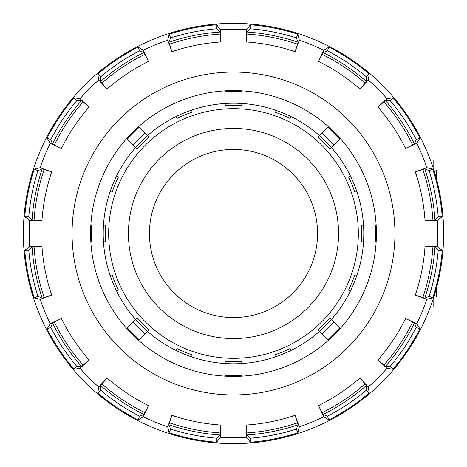 <?xml version="1.0" encoding="UTF-8"?>
<svg xmlns="http://www.w3.org/2000/svg" width="467" height="467" viewBox="0 0 467 467"><rect width="100%" height="100%" fill="white"/><g stroke="black" fill="none" stroke-linecap="round" stroke-linejoin="round"><path stroke-width="0.7" d="M430.358 159.947L433.142 159.947L433.142 167.881M433.142 299.119L433.142 307.053L430.358 307.053M443.65 233.5A210.15 210.15 0 0 1 128.425 415.496A210.15 210.15 0 0 1 128.425 51.504A210.15 210.15 0 0 1 443.65 233.5M369.73 276.657A142.902 142.902 0 0 1 91.345 218.912A142.902 142.902 0 0 1 233.5 90.598A142.902 142.902 0 0 1 369.73 276.657M437.34 246.71A204.266 204.266 0 0 0 437.34 220.29L442.237 216.688A209.414 209.414 0 0 0 432.781 169.153L426.879 167.7A204.266 204.266 0 0 0 416.768 143.287L419.915 138.086A209.414 209.414 0 0 0 392.986 97.79L386.98 98.706A204.266 204.266 0 0 0 368.294 80.02L369.21 74.014A209.414 209.414 0 0 0 328.914 47.085L323.713 50.232A204.266 204.266 0 0 0 299.3 40.121L297.847 34.219A209.414 209.414 0 0 0 250.312 24.763L246.71 29.66A204.266 204.266 0 0 0 220.29 29.66L216.688 24.763A209.414 209.414 0 0 0 169.153 34.219L167.7 40.121A204.266 204.266 0 0 0 143.287 50.232L138.086 47.085A209.414 209.414 0 0 0 97.79 74.014L98.706 80.02A204.266 204.266 0 0 0 80.02 98.706L74.014 97.79A209.414 209.414 0 0 0 47.085 138.086L50.232 143.287A204.266 204.266 0 0 0 40.121 167.7L34.219 169.153A209.414 209.414 0 0 0 24.763 216.688L29.66 220.29A204.266 204.266 0 0 0 29.66 246.71L24.763 250.312A209.414 209.414 0 0 0 34.219 297.847L40.121 299.3A204.266 204.266 0 0 0 50.232 323.713L47.085 328.914A209.414 209.414 0 0 0 74.014 369.21L80.02 368.294A204.266 204.266 0 0 0 98.706 386.98L97.79 392.986A209.414 209.414 0 0 0 138.086 419.915L143.287 416.768A204.266 204.266 0 0 0 167.7 426.879L169.153 432.781A209.414 209.414 0 0 0 216.688 442.237L220.29 437.34A204.266 204.266 0 0 0 246.71 437.34L250.312 442.237A209.414 209.414 0 0 0 297.847 432.781L299.3 426.879A204.266 204.266 0 0 0 323.713 416.768L328.914 419.915A209.414 209.414 0 0 0 369.21 392.986L368.294 386.98A204.266 204.266 0 0 0 386.98 368.294L392.986 369.21A209.414 209.414 0 0 0 419.915 328.914L416.768 323.713A204.266 204.266 0 0 0 426.879 299.3L432.781 297.847A209.414 209.414 0 0 0 442.237 250.312L437.34 246.71L425.052 246.214A191.972 191.972 0 0 1 415.338 295.056L426.879 299.3M426.879 167.7L415.338 171.944A191.972 191.972 0 0 1 425.052 220.786L437.34 220.29M386.98 98.706L377.937 107.042A191.972 191.972 0 0 1 405.601 148.448L416.768 143.287M323.713 50.232L318.552 61.399A191.972 191.972 0 0 1 359.958 89.063L368.294 80.02M246.71 29.66L246.214 41.948A191.972 191.972 0 0 1 295.056 51.662L299.3 40.121M167.7 40.121L171.944 51.662A191.972 191.972 0 0 1 220.786 41.948L220.29 29.66M98.706 80.02L107.042 89.063A191.972 191.972 0 0 1 148.448 61.399L143.287 50.232M50.232 143.287L61.399 148.448A191.972 191.972 0 0 1 89.063 107.042L80.02 98.706M29.66 220.29L41.948 220.786A191.972 191.972 0 0 1 51.662 171.944L40.121 167.7M40.121 299.3L51.662 295.056A191.972 191.972 0 0 1 41.948 246.214L29.66 246.71M80.02 368.294L89.063 359.958A191.972 191.972 0 0 1 61.399 318.552L50.232 323.713M143.287 416.768L148.448 405.601A191.972 191.972 0 0 1 107.042 377.937L98.706 386.98M220.29 437.34L220.786 425.052A191.972 191.972 0 0 1 171.944 415.338L167.7 426.879M299.3 426.879L295.056 415.338A191.972 191.972 0 0 1 246.214 425.052L246.71 437.34M368.294 386.98L359.958 377.937A191.972 191.972 0 0 1 318.552 405.601L323.713 416.768M416.768 323.713L405.601 318.552A191.972 191.972 0 0 1 377.937 359.958L386.98 368.294M47.085 138.086L50.792 139.621L52.52 143.976L61.399 148.448M89.063 107.042L81.532 100.557L76.851 100.627A205.41 205.41 0 0 0 50.792 139.621M76.851 100.627L74.014 97.79M97.79 74.014L100.627 76.851L100.557 81.532L107.042 89.063M148.448 61.399L143.976 52.52L139.621 50.792A205.41 205.41 0 0 0 100.627 76.851M24.763 216.688L28.779 216.688L32.036 220.045L41.948 220.786M51.662 171.944L42.223 168.832L37.926 170.688A205.41 205.41 0 0 0 28.779 216.688M37.926 170.688L34.219 169.153M169.153 34.219L170.688 37.926L168.832 42.223L171.944 51.662M220.786 41.948L220.045 32.036L216.688 28.779A205.41 205.41 0 0 0 170.688 37.926M34.219 297.847L37.926 296.312L42.223 298.168L51.662 295.056M41.948 246.214L32.036 246.955L28.779 250.312A205.41 205.41 0 0 0 37.926 296.312M28.779 250.312L24.763 250.312M250.312 24.763L250.312 28.779L246.955 32.036L246.214 41.948M295.056 51.662L298.168 42.223L296.312 37.926A205.41 205.41 0 0 0 250.312 28.779M74.014 369.21L76.851 366.373L81.532 366.443L89.063 359.958M61.399 318.552L52.52 323.024L50.792 327.379A205.41 205.41 0 0 0 76.851 366.373M50.792 327.379L47.085 328.914M328.914 47.085L327.379 50.792L323.024 52.52L318.552 61.399M359.958 89.063L366.443 81.532L366.373 76.851A205.41 205.41 0 0 0 327.379 50.792M138.086 419.915L139.621 416.208L143.976 414.48L148.448 405.601M107.042 377.937L100.557 385.468L100.627 390.149A205.41 205.41 0 0 0 139.621 416.208M100.627 390.149L97.79 392.986M392.986 97.79L390.149 100.627L385.468 100.557L377.937 107.042M405.601 148.448L414.48 143.976L416.208 139.621A205.41 205.41 0 0 0 390.149 100.627M216.688 442.237L216.688 438.221L220.045 434.964L220.786 425.052M171.944 415.338L168.832 424.777L170.688 429.074A205.41 205.41 0 0 0 216.688 438.221M170.688 429.074L169.153 432.781M432.781 169.153L429.074 170.688L424.777 168.832L415.338 171.944M425.052 220.786L434.964 220.045L438.221 216.688A205.41 205.41 0 0 0 429.074 170.688M438.221 216.688L442.237 216.688M297.847 432.781L296.312 429.074L298.168 424.777L295.056 415.338M246.214 425.052L246.955 434.964L250.312 438.221A205.41 205.41 0 0 0 296.312 429.074M250.312 438.221L250.312 442.237M415.338 295.056L424.777 298.168L429.074 296.312A205.41 205.41 0 0 0 438.221 250.312L434.964 246.955L425.052 246.214M438.221 250.312L442.237 250.312M369.21 392.986L366.373 390.149L366.443 385.468L359.958 377.937M318.552 405.601L323.024 414.48L327.379 416.208A205.41 205.41 0 0 0 366.373 390.149M327.379 416.208L328.914 419.915M377.937 359.958L385.468 366.443L390.149 366.373A205.41 205.41 0 0 0 416.208 327.379L414.48 323.024L405.601 318.552M416.208 327.379L419.915 328.914M139.621 50.792L138.086 47.085M216.688 28.779L216.688 24.763M296.312 37.926L297.847 34.219M366.373 76.851L369.21 74.014M416.208 139.621L419.915 138.086M429.074 296.312L432.781 297.847M390.149 366.373L392.986 369.21M175.977 350.408L176.905 348.522A128.191 128.191 0 0 0 192.188 354.85L191.511 356.841A130.293 130.293 0 0 1 135.617 319.498L137.193 318.109A128.191 128.191 0 0 0 148.891 329.807L145.085 333.806L133.194 321.915L127.252 327.857L139.143 339.748L145.085 333.806M110.159 275.489L112.15 274.812A128.191 128.191 0 0 0 118.478 290.095L116.592 291.023A130.293 130.293 0 0 1 103.481 225.094L105.577 225.228A128.191 128.191 0 0 0 105.577 241.772L100.055 241.906L100.055 225.094L91.649 225.094L91.649 241.906L100.055 241.906M116.592 175.977L118.478 176.905A128.191 128.191 0 0 0 112.15 192.188L110.159 191.511A130.293 130.293 0 0 1 147.502 135.617L148.891 137.193A128.191 128.191 0 0 0 137.193 148.891L133.194 145.085L145.085 133.194L139.143 127.252L127.252 139.143L133.194 145.085M191.511 110.159L192.188 112.15A128.191 128.191 0 0 0 176.905 118.478L175.977 116.592A130.293 130.293 0 0 1 241.906 103.481L241.772 105.577A128.191 128.191 0 0 0 225.228 105.577L225.094 100.055L241.906 100.055L241.906 91.649L225.094 91.649L225.094 100.055M291.023 116.592L290.095 118.478A128.191 128.191 0 0 0 274.812 112.15L275.489 110.159A130.293 130.293 0 0 1 331.383 147.502L329.807 148.891A128.191 128.191 0 0 0 318.109 137.193L321.915 133.194L333.806 145.085L339.748 139.143L327.857 127.252L321.915 133.194M356.841 191.511L354.85 192.188A128.191 128.191 0 0 0 348.522 176.905L350.408 175.977A130.293 130.293 0 0 1 363.519 241.906L361.423 241.772A128.191 128.191 0 0 0 361.423 225.228L366.945 225.094L366.945 241.906L375.351 241.906L375.351 225.094L366.945 225.094M350.408 291.023L348.522 290.095A128.191 128.191 0 0 0 354.85 274.812L356.841 275.489A130.293 130.293 0 0 1 319.498 331.383L318.109 329.807A128.191 128.191 0 0 0 329.807 318.109L333.806 321.915L321.915 333.806L327.857 339.748L339.748 327.857L333.806 321.915M275.489 356.841L274.812 354.85A128.191 128.191 0 0 0 290.095 348.522L291.023 350.408A130.293 130.293 0 0 1 225.094 363.519L225.228 361.423A128.191 128.191 0 0 0 241.772 361.423L241.906 366.945L225.094 366.945L225.094 375.351L241.906 375.351L241.906 366.945M191.511 356.841A130.293 130.293 0 0 0 225.094 363.519L225.094 366.945M291.023 350.408A130.293 130.293 0 0 0 319.498 331.383L321.915 333.806M356.841 275.489A130.293 130.293 0 0 0 363.519 241.906L366.945 241.906M350.408 175.977A130.293 130.293 0 0 0 331.383 147.502L333.806 145.085M275.489 110.159A130.293 130.293 0 0 0 241.906 103.481L241.906 100.055M175.977 116.592A130.293 130.293 0 0 0 147.502 135.617L145.085 133.194M110.159 191.511A130.293 130.293 0 0 0 103.481 225.094L100.055 225.094M116.592 291.023A130.293 130.293 0 0 0 135.617 319.498L133.194 321.915M233.5 128.425A105.075 105.075 0 0 0 142.505 286.038A105.075 105.075 0 0 0 324.495 286.038A105.075 105.075 0 0 0 233.5 128.425M233.5 149.44A84.06 84.06 0 0 0 160.701 275.53A84.06 84.06 0 0 0 306.299 275.53A84.06 84.06 0 0 0 233.5 149.44M433.837 170.035L436.295 170.035L436.295 178.388M436.295 288.612L436.295 296.965L433.837 296.965M394.936 233.5A161.436 161.436 0 0 0 152.779 93.692A161.436 161.436 0 0 0 152.779 373.308A161.436 161.436 0 0 0 394.936 233.5M101.771 83.173A199.876 199.876 0 0 1 145.027 54.271M169.323 44.207A199.876 199.876 0 0 1 220.354 34.056M246.646 34.056A199.876 199.876 0 0 1 297.677 44.207M321.973 54.271A199.876 199.876 0 0 1 365.229 83.173M383.827 101.771A199.876 199.876 0 0 1 412.729 145.027M432.944 246.646A199.876 199.876 0 0 1 422.793 297.677M412.729 321.973A199.876 199.876 0 0 1 383.827 365.229M42.223 168.832A201.913 201.913 0 0 0 32.036 220.045M32.036 246.955A201.913 201.913 0 0 0 42.223 298.168M52.52 323.024A201.913 201.913 0 0 0 81.532 366.443M100.557 385.468A201.913 201.913 0 0 0 143.976 414.48M168.832 424.777A201.913 201.913 0 0 0 220.045 434.964M246.955 434.964A201.913 201.913 0 0 0 298.168 424.777M323.024 414.48A201.913 201.913 0 0 0 366.443 385.468M385.468 366.443A201.913 201.913 0 0 0 414.48 323.024M424.777 298.168A201.913 201.913 0 0 0 434.964 246.955M434.964 220.045A201.913 201.913 0 0 0 424.777 168.832M414.48 143.976A201.913 201.913 0 0 0 385.468 100.557M366.443 81.532A201.913 201.913 0 0 0 323.024 52.52M298.168 42.223A201.913 201.913 0 0 0 246.955 32.036M220.045 32.036A201.913 201.913 0 0 0 168.832 42.223M143.976 52.52A201.913 201.913 0 0 0 100.557 81.532M81.532 100.557A201.913 201.913 0 0 0 52.52 143.976M365.229 383.827A199.876 199.876 0 0 1 321.973 412.729M297.677 422.793A199.876 199.876 0 0 1 246.646 432.944M422.793 169.323A199.876 199.876 0 0 1 432.944 220.354M220.354 432.944A199.876 199.876 0 0 1 169.323 422.793M145.027 412.729A199.876 199.876 0 0 1 101.771 383.827M83.173 365.229A199.876 199.876 0 0 1 54.271 321.973M44.207 297.677A199.876 199.876 0 0 1 34.056 246.646M34.056 220.354A199.876 199.876 0 0 1 44.207 169.323M54.271 145.027A199.876 199.876 0 0 1 83.173 101.771M108.934 241.556A124.829 124.829 0 0 1 233.5 108.671A124.829 124.829 0 0 1 358.3 230.815A124.829 124.829 0 0 1 238.87 358.212A124.829 124.829 0 0 1 108.934 241.556"/></g></svg>
